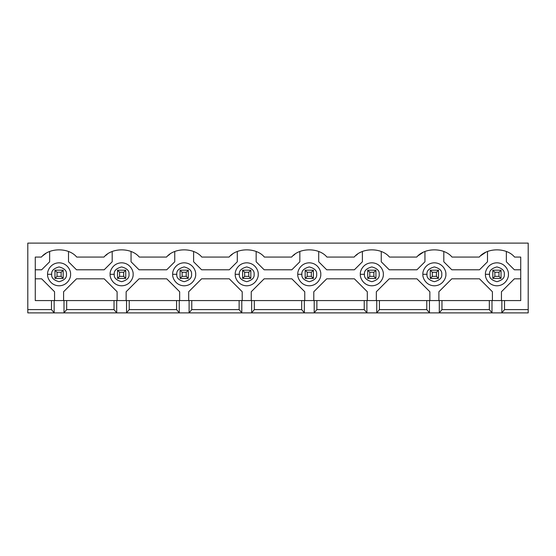 <?xml version="1.0" encoding="UTF-8"?>
<svg xmlns="http://www.w3.org/2000/svg" width="556" height="556" viewBox="0 0 556 556"><rect width="100%" height="100%" fill="white"/><g stroke="black" fill="none" stroke-linecap="round" stroke-linejoin="round"><path stroke-width="0.83" d="M54.968 278.41L54.968 270.202L63.182 270.202L63.182 278.41L54.968 278.41L57.025 276.36L61.125 276.36L61.125 272.252L57.025 272.252L57.025 276.36L57.025 272.252L54.968 270.202L54.968 278.41L63.182 278.41L61.125 276.36L57.025 276.36L54.968 278.41M54.968 270.202L57.025 272.252L61.125 272.252L63.182 270.202L54.968 270.202M63.182 270.202L61.125 272.252L61.125 276.36L63.182 278.41L63.182 270.202M492.818 278.41L492.818 270.202L501.032 270.202L501.032 278.41L492.818 278.41L494.875 276.36L498.975 276.36L498.975 272.252L494.875 272.252L494.875 276.36L494.875 272.252L492.818 270.202L492.818 278.41L501.032 278.41L498.975 276.36L494.875 276.36L492.818 278.41M492.818 270.202L494.875 272.252L498.975 272.252L501.032 270.202L492.818 270.202M501.032 270.202L498.975 272.252L498.975 276.36L501.032 278.41L501.032 270.202M117.518 278.41L117.518 270.202L125.732 270.202L125.732 278.41L117.518 278.41L119.575 276.36L123.675 276.36L123.675 272.252L119.575 272.252L119.575 276.36L119.575 272.252L117.518 270.202L117.518 278.41L125.732 278.41L123.675 276.36L119.575 276.36L117.518 278.41M117.518 270.202L119.575 272.252L123.675 272.252L125.732 270.202L117.518 270.202M125.732 270.202L123.675 272.252L123.675 276.36L125.732 278.41L125.732 270.202M180.068 278.41L180.068 270.202L188.282 270.202L188.282 278.41L180.068 278.41L182.125 276.36L186.225 276.36L186.225 272.252L182.125 272.252L182.125 276.36L182.125 272.252L180.068 270.202L180.068 278.41L188.282 278.41L186.225 276.36L182.125 276.36L180.068 278.41M180.068 270.202L182.125 272.252L186.225 272.252L188.282 270.202L180.068 270.202M188.282 270.202L186.225 272.252L186.225 276.36L188.282 278.41L188.282 270.202M242.618 278.41L242.618 270.202L250.832 270.202L250.832 278.41L242.618 278.41L244.675 276.36L248.775 276.36L248.775 272.252L244.675 272.252L244.675 276.36L244.675 272.252L242.618 270.202L242.618 278.41L250.832 278.41L248.775 276.36L244.675 276.36L242.618 278.41M242.618 270.202L244.675 272.252L248.775 272.252L250.832 270.202L242.618 270.202M250.832 270.202L248.775 272.252L248.775 276.36L250.832 278.41L250.832 270.202M305.168 278.41L305.168 270.202L313.382 270.202L313.382 278.41L305.168 278.41L307.225 276.36L311.325 276.36L311.325 272.252L307.225 272.252L307.225 276.36L307.225 272.252L305.168 270.202L305.168 278.41L313.382 278.41L311.325 276.36L307.225 276.36L305.168 278.41M305.168 270.202L307.225 272.252L311.325 272.252L313.382 270.202L305.168 270.202M313.382 270.202L311.325 272.252L311.325 276.36L313.382 278.41L313.382 270.202M367.718 278.41L367.718 270.202L375.932 270.202L375.932 278.41L367.718 278.41L369.775 276.36L373.875 276.36L373.875 272.252L369.775 272.252L369.775 276.36L369.775 272.252L367.718 270.202L367.718 278.41L375.932 278.41L373.875 276.36L369.775 276.36L367.718 278.41M367.718 270.202L369.775 272.252L373.875 272.252L375.932 270.202L367.718 270.202M375.932 270.202L373.875 272.252L373.875 276.36L375.932 278.41L375.932 270.202M430.268 278.41L430.268 270.202L438.482 270.202L438.482 278.41L430.268 278.41L432.325 276.36L436.425 276.36L436.425 272.252L432.325 272.252L432.325 276.36L432.325 272.252L430.268 270.202L430.268 278.41L438.482 278.41L436.425 276.36L432.325 276.36L430.268 278.41M430.268 270.202L432.325 272.252L436.425 272.252L438.482 270.202L430.268 270.202M438.482 270.202L436.425 272.252L436.425 276.36L438.482 278.41L438.482 270.202M426.779 309.602L426.779 300.574L379.421 300.574L379.421 309.602L426.779 309.602L379.421 309.602L376.753 312.889L429.447 312.889L426.779 309.602L429.447 312.889L366.897 312.889L364.229 309.602L364.229 300.574L520.729 300.574L504.521 300.574L504.521 309.602L528.2 309.602L528.2 243.111L27.8 243.111L27.8 309.602L51.479 309.602L51.479 300.574L364.229 300.574L316.871 300.574L316.871 309.602L364.229 309.602L316.871 309.602L314.203 312.889L366.897 312.889L304.347 312.889L301.679 309.602L301.679 300.574L254.321 300.574L254.321 309.602L301.679 309.602L254.321 309.602L251.653 312.889L304.347 312.889L241.797 312.889L239.129 309.602L239.129 300.574L191.771 300.574L191.771 309.602L239.129 309.602L191.771 309.602L189.103 312.889L241.797 312.889L179.247 312.889L176.579 309.602L176.579 300.574L129.221 300.574L129.221 309.602L176.579 309.602L129.221 309.602L126.553 312.889L179.247 312.889L116.697 312.889L114.029 309.602L114.029 300.574L66.671 300.574L66.671 309.602L114.029 309.602L66.671 309.602L64.003 312.889L116.697 312.889L54.147 312.889L51.479 309.602L27.8 309.602L27.8 312.889L54.147 312.889L27.8 312.889L27.8 243.111L528.2 243.111L528.2 309.602L504.521 309.602L501.853 312.889L528.2 312.889L528.2 309.602L528.2 312.889L491.997 312.889L489.329 309.602L489.329 300.574L441.971 300.574L441.971 309.602L489.329 309.602L441.971 309.602L439.303 312.889L491.997 312.889L429.447 312.889L429.447 300.574L426.779 300.574L426.779 309.602M426.987 274.31C426.57 277.798 429.03 280.259 434.375 281.69C439.72 280.259 442.18 277.798 441.763 274.31C442.18 270.814 439.72 268.353 434.375 266.922C429.03 268.353 426.57 270.814 426.987 274.31C426.57 270.814 429.03 268.353 434.375 266.922C439.72 268.353 442.18 270.814 441.763 274.31C442.18 277.798 439.72 280.259 434.375 281.69C429.03 280.259 426.57 277.798 426.987 274.31L422.88 274.31C422.421 270.946 425.868 262.974 434.375 262.814C442.882 262.974 446.329 270.946 445.87 274.31C446.329 277.666 442.882 285.638 434.375 285.798C425.868 285.638 422.421 277.666 422.88 274.31C422.421 277.666 425.868 285.638 434.375 285.798C442.882 285.638 446.329 277.666 445.87 274.31C446.329 270.946 442.882 262.974 434.375 262.814C425.868 262.974 422.421 270.946 422.88 274.31L426.987 274.31M35.271 300.574L51.479 300.574L35.271 300.574L35.271 257.067L41.429 257.067C49.289 247.448 68.861 247.448 76.721 257.067L103.979 257.067C111.839 247.448 131.411 247.448 139.271 257.067L166.529 257.067C174.389 247.448 193.961 247.448 201.821 257.067L229.079 257.067C236.939 247.448 256.511 247.448 264.371 257.067L291.629 257.067C299.489 247.448 319.061 247.448 326.921 257.067L354.179 257.067C362.039 247.448 381.611 247.448 389.471 257.067L416.729 257.067C424.589 247.448 444.161 247.448 452.021 257.067C444.161 247.448 424.589 247.448 416.729 257.067L389.471 257.067C381.611 247.448 362.039 247.448 354.179 257.067L326.921 257.067C319.061 247.448 299.489 247.448 291.629 257.067L264.371 257.067C256.511 247.448 236.939 247.448 229.079 257.067L201.821 257.067C193.961 247.448 174.389 247.448 166.529 257.067L139.271 257.067C131.411 247.448 111.839 247.448 103.979 257.067L76.721 257.067C68.861 247.448 49.289 247.448 41.429 257.067L35.271 257.067L35.271 300.574M422.977 252.459L418.286 255.614M485.527 252.459L480.836 255.614M452.021 257.067L479.279 257.067C487.139 247.448 506.711 247.448 514.571 257.067L520.729 257.067L520.729 300.574L520.729 257.067L514.571 257.067C506.711 247.448 487.139 247.448 479.279 257.067L452.021 257.067M451.813 269.792L479.487 269.792L451.813 269.792L443.806 261.786L443.806 251.548L443.806 261.786L451.813 269.792M479.487 278.82L451.813 278.82L479.487 278.82L492.407 291.747L492.407 300.574L492.407 291.747L479.487 278.82M364.437 274.31C364.02 277.798 366.48 280.259 371.825 281.69C377.17 280.259 379.63 277.798 379.213 274.31C379.63 270.814 377.17 268.353 371.825 266.922C366.48 268.353 364.02 270.814 364.437 274.31C364.02 270.814 366.48 268.353 371.825 266.922C377.17 268.353 379.63 270.814 379.213 274.31C379.63 277.798 377.17 280.259 371.825 281.69C366.48 280.259 364.02 277.798 364.437 274.31L360.33 274.31C359.871 270.946 363.318 262.974 371.825 262.814C380.332 262.974 383.779 270.946 383.32 274.31C383.779 277.666 380.332 285.638 371.825 285.798C363.318 285.638 359.871 277.666 360.33 274.31C359.871 277.666 363.318 285.638 371.825 285.798C380.332 285.638 383.779 277.666 383.32 274.31C383.779 270.946 380.332 262.974 371.825 262.814C363.318 262.974 359.871 270.946 360.33 274.31L364.437 274.31M357.425 254.294L355.736 255.614M301.887 274.31C301.47 277.798 303.93 280.259 309.275 281.69C314.62 280.259 317.08 277.798 316.663 274.31C317.08 270.814 314.62 268.353 309.275 266.922C303.93 268.353 301.47 270.814 301.887 274.31C301.47 270.814 303.93 268.353 309.275 266.922C314.62 268.353 317.08 270.814 316.663 274.31C317.08 277.798 314.62 280.259 309.275 281.69C303.93 280.259 301.47 277.798 301.887 274.31L297.78 274.31C297.321 270.946 300.768 262.974 309.275 262.814C317.782 262.974 321.229 270.946 320.77 274.31C321.229 277.666 317.782 285.638 309.275 285.798C300.768 285.638 297.321 277.666 297.78 274.31C297.321 277.666 300.768 285.638 309.275 285.798C317.782 285.638 321.229 277.666 320.77 274.31C321.229 270.946 317.782 262.974 309.275 262.814C300.768 262.974 297.321 270.946 297.78 274.31L301.887 274.31M294.875 254.294L293.186 255.614M239.337 274.31C238.92 277.798 241.38 280.259 246.725 281.69C252.07 280.259 254.53 277.798 254.113 274.31C254.53 270.814 252.07 268.353 246.725 266.922C241.38 268.353 238.92 270.814 239.337 274.31C238.92 270.814 241.38 268.353 246.725 266.922C252.07 268.353 254.53 270.814 254.113 274.31C254.53 277.798 252.07 280.259 246.725 281.69C241.38 280.259 238.92 277.798 239.337 274.31L235.23 274.31C234.771 270.946 238.218 262.974 246.725 262.814C255.232 262.974 258.679 270.946 258.22 274.31C258.679 277.666 255.232 285.638 246.725 285.798C238.218 285.638 234.771 277.666 235.23 274.31C234.771 277.666 238.218 285.638 246.725 285.798C255.232 285.638 258.679 277.666 258.22 274.31C258.679 270.946 255.232 262.974 246.725 262.814C238.218 262.974 234.771 270.946 235.23 274.31L239.337 274.31M232.325 254.294L230.636 255.614M176.787 274.31C176.37 277.798 178.83 280.259 184.175 281.69C189.52 280.259 191.98 277.798 191.563 274.31C191.98 270.814 189.52 268.353 184.175 266.922C178.83 268.353 176.37 270.814 176.787 274.31C176.37 270.814 178.83 268.353 184.175 266.922C189.52 268.353 191.98 270.814 191.563 274.31C191.98 277.798 189.52 280.259 184.175 281.69C178.83 280.259 176.37 277.798 176.787 274.31L172.68 274.31C172.221 270.946 175.668 262.974 184.175 262.814C192.682 262.974 196.129 270.946 195.67 274.31C196.129 277.666 192.682 285.638 184.175 285.798C175.668 285.638 172.221 277.666 172.68 274.31C172.221 277.666 175.668 285.638 184.175 285.798C192.682 285.638 196.129 277.666 195.67 274.31C196.129 270.946 192.682 262.974 184.175 262.814C175.668 262.974 172.221 270.946 172.68 274.31L176.787 274.31M169.775 254.294L168.086 255.614M114.237 274.31C113.82 277.798 116.28 280.259 121.625 281.69C126.97 280.259 129.43 277.798 129.013 274.31C129.43 270.814 126.97 268.353 121.625 266.922C116.28 268.353 113.82 270.814 114.237 274.31C113.82 270.814 116.28 268.353 121.625 266.922C126.97 268.353 129.43 270.814 129.013 274.31C129.43 277.798 126.97 280.259 121.625 281.69C116.28 280.259 113.82 277.798 114.237 274.31L110.13 274.31C109.671 270.946 113.118 262.974 121.625 262.814C130.132 262.974 133.579 270.946 133.12 274.31C133.579 277.666 130.132 285.638 121.625 285.798C113.118 285.638 109.671 277.666 110.13 274.31C109.671 277.666 113.118 285.638 121.625 285.798C130.132 285.638 133.579 277.666 133.12 274.31C133.579 270.946 130.132 262.974 121.625 262.814C113.118 262.974 109.671 270.946 110.13 274.31L114.237 274.31M107.225 254.294L105.536 255.614M489.537 274.31C489.12 277.798 491.58 280.259 496.925 281.69C502.27 280.259 504.73 277.798 504.313 274.31C504.73 270.814 502.27 268.353 496.925 266.922C491.58 268.353 489.12 270.814 489.537 274.31C489.12 270.814 491.58 268.353 496.925 266.922C502.27 268.353 504.73 270.814 504.313 274.31C504.73 277.798 502.27 280.259 496.925 281.69C491.58 280.259 489.12 277.798 489.537 274.31L485.43 274.31C484.971 270.946 488.418 262.974 496.925 262.814C505.432 262.974 508.879 270.946 508.42 274.31C508.879 277.666 505.432 285.638 496.925 285.798C488.418 285.638 484.971 277.666 485.43 274.31C484.971 277.666 488.418 285.638 496.925 285.798C505.432 285.638 508.879 277.666 508.42 274.31C508.879 270.946 505.432 262.974 496.925 262.814C488.418 262.974 484.971 270.946 485.43 274.31L489.537 274.31M51.687 274.31C51.27 277.798 53.73 280.259 59.075 281.69C64.42 280.259 66.88 277.798 66.463 274.31C66.88 270.814 64.42 268.353 59.075 266.922C53.73 268.353 51.27 270.814 51.687 274.31C51.27 270.814 53.73 268.353 59.075 266.922C64.42 268.353 66.88 270.814 66.463 274.31C66.88 277.798 64.42 280.259 59.075 281.69C53.73 280.259 51.27 277.798 51.687 274.31L47.58 274.31C47.121 270.946 50.568 262.974 59.075 262.814C67.582 262.974 71.029 270.946 70.57 274.31C71.029 277.666 67.582 285.638 59.075 285.798C50.568 285.638 47.121 277.666 47.58 274.31C47.121 277.666 50.568 285.638 59.075 285.798C67.582 285.638 71.029 277.666 70.57 274.31C71.029 270.946 67.582 262.974 59.075 262.814C50.568 262.974 47.121 270.946 47.58 274.31L51.687 274.31M45.759 253.564L44.876 254.155M44.675 254.294L42.986 255.614M49.644 261.786L49.644 251.548L49.644 261.786L41.637 269.792L49.644 261.786M35.271 269.792L41.637 269.792L35.271 269.792M41.637 278.82L35.271 278.82L41.637 278.82L54.557 291.747L41.637 278.82M54.557 300.574L54.557 291.747L54.557 300.574M63.592 291.747L63.592 300.574L63.592 291.747L76.513 278.82L63.592 291.747M104.187 278.82L76.513 278.82L104.187 278.82L117.107 291.747L117.107 300.574L117.107 291.747L104.187 278.82M76.513 269.792L104.187 269.792L76.513 269.792L68.506 261.786L76.513 269.792M68.506 251.548L68.506 261.786L68.506 251.548M126.142 300.574L126.142 291.747L139.063 278.82L166.737 278.82L179.657 291.747L179.657 300.574L179.657 291.747L166.737 278.82L139.063 278.82L126.142 291.747L126.142 300.574M188.692 300.574L188.692 291.747L201.613 278.82L229.287 278.82L242.207 291.747L242.207 300.574L242.207 291.747L229.287 278.82L201.613 278.82L188.692 291.747L188.692 300.574M251.242 300.574L251.242 291.747L264.163 278.82L291.837 278.82L304.757 291.747L304.757 300.574L304.757 291.747L291.837 278.82L264.163 278.82L251.242 291.747L251.242 300.574M313.792 300.574L313.792 291.747L326.713 278.82L354.387 278.82L367.307 291.747L367.307 300.574L367.307 291.747L354.387 278.82L326.713 278.82L313.792 291.747L313.792 300.574M376.342 300.574L376.342 291.747L389.263 278.82L416.937 278.82L429.857 291.747L429.857 300.574L429.857 291.747L416.937 278.82L389.263 278.82L376.342 291.747L376.342 300.574M438.892 300.574L438.892 291.747L451.813 278.82L438.892 291.747L438.892 300.574M501.442 300.574L501.442 291.747L514.363 278.82L520.729 278.82L514.363 278.82L501.442 291.747L501.442 300.574M520.729 269.792L514.363 269.792L506.356 261.786L506.356 251.548L506.356 261.786L514.363 269.792L520.729 269.792M487.494 251.548L487.494 261.786L479.487 269.792L487.494 261.786L487.494 251.548M424.944 251.548L424.944 261.786L416.937 269.792L389.263 269.792L381.256 261.786L381.256 251.548L381.256 261.786L389.263 269.792L416.937 269.792L424.944 261.786L424.944 251.548M362.394 251.548L362.394 261.786L354.387 269.792L326.713 269.792L318.706 261.786L318.706 251.548L318.706 261.786L326.713 269.792L354.387 269.792L362.394 261.786L362.394 251.548M299.844 251.548L299.844 261.786L291.837 269.792L264.163 269.792L256.156 261.786L256.156 251.548L256.156 261.786L264.163 269.792L291.837 269.792L299.844 261.786L299.844 251.548M237.294 251.548L237.294 261.786L229.287 269.792L201.613 269.792L193.606 261.786L193.606 251.548L193.606 261.786L201.613 269.792L229.287 269.792L237.294 261.786L237.294 251.548M174.744 251.548L174.744 261.786L166.737 269.792L139.063 269.792L131.056 261.786L131.056 251.548L131.056 261.786L139.063 269.792L166.737 269.792L174.744 261.786L174.744 251.548M112.194 251.548L112.194 261.786L104.187 269.792L112.194 261.786L112.194 251.548M54.147 300.574L51.479 300.574L51.479 309.602L54.147 312.889L54.147 300.574L54.147 312.889L64.003 312.889L66.671 309.602L66.671 300.574L64.003 300.574L64.003 312.889L64.003 300.574L54.147 300.574M504.521 300.574L501.853 300.574L501.853 312.889L504.521 309.602L504.521 300.574M491.997 300.574L489.329 300.574L489.329 309.602L491.997 312.889L491.997 300.574L491.997 312.889L501.853 312.889L501.853 300.574L491.997 300.574M116.697 300.574L114.029 300.574L114.029 309.602L116.697 312.889L116.697 300.574L116.697 312.889L126.553 312.889L129.221 309.602L129.221 300.574L126.553 300.574L126.553 312.889L126.553 300.574L116.697 300.574M179.247 300.574L176.579 300.574L176.579 309.602L179.247 312.889L179.247 300.574L179.247 312.889L189.103 312.889L191.771 309.602L191.771 300.574L189.103 300.574L189.103 312.889L189.103 300.574L179.247 300.574M241.797 300.574L239.129 300.574L239.129 309.602L241.797 312.889L241.797 300.574L241.797 312.889L251.653 312.889L254.321 309.602L254.321 300.574L251.653 300.574L251.653 312.889L251.653 300.574L241.797 300.574M304.347 300.574L301.679 300.574L301.679 309.602L304.347 312.889L304.347 300.574L304.347 312.889L314.203 312.889L316.871 309.602L316.871 300.574L314.203 300.574L314.203 312.889L314.203 300.574L304.347 300.574M366.897 300.574L364.229 300.574L364.229 309.602L366.897 312.889L366.897 300.574L366.897 312.889L376.753 312.889L379.421 309.602L379.421 300.574L376.753 300.574L376.753 312.889L376.753 300.574L366.897 300.574M441.971 300.574L439.303 300.574L439.303 312.889L441.971 309.602L441.971 300.574M439.303 300.574L429.447 300.574L429.447 312.889L439.303 312.889L439.303 300.574"/></g></svg>
